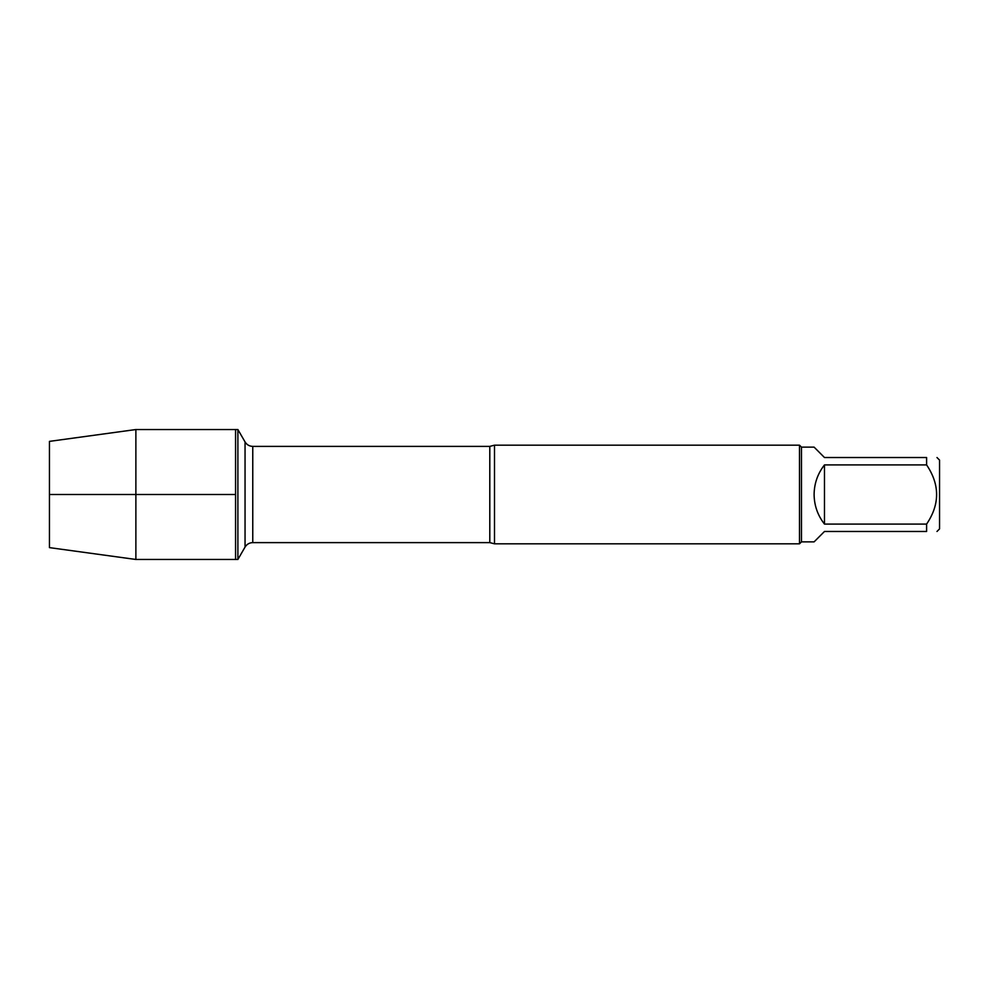 <?xml version="1.0" encoding="UTF-8"?>
<svg xmlns="http://www.w3.org/2000/svg" width="989" height="989" viewBox="0 0 989 989"><rect width="100%" height="100%" fill="white"/><g stroke="black" fill="none" stroke-linecap="round" stroke-linejoin="round"><path stroke-width="1.48" d="M237.892 559.465L237.892 429.535L235.567 429.535L235.567 559.465L235.567 429.535L135.876 429.535L135.876 559.465L237.892 559.465L245.049 547.065L245.049 441.935L245.049 547.065C246.83 544.21 249.401 542.726 252.764 542.615L252.764 446.385C249.401 446.274 246.83 444.79 245.049 441.935L237.892 429.535M494.5 445.174L494.5 543.826L799.495 543.826L799.495 445.174L494.5 445.174L489.802 446.385L252.764 446.385M936.979 457.524L939.55 460.095L939.55 528.905L936.979 531.476M824.48 531.476L814.108 541.861L801.473 541.861L801.473 447.139L814.108 447.139L824.48 457.524L926.606 457.524C939.933 457.524 939.933 457.524 926.606 457.524L926.606 464.917C939.933 484.672 939.933 504.39 926.606 524.083L926.606 531.476C939.933 531.476 939.933 531.476 926.606 531.476L824.48 531.476M824.48 464.917C817.693 473.607 814.231 483.473 814.108 494.5C814.231 505.527 817.693 515.393 824.48 524.083L824.48 464.917L926.606 464.917M824.48 524.083L926.606 524.083M135.876 559.465L49.45 547.622L49.45 441.378L135.876 429.535M235.567 494.5L49.45 494.5L235.567 494.5M494.5 543.826L489.802 542.615L489.802 446.385M489.802 542.615L252.764 542.615M801.473 447.139L799.495 445.174M801.473 541.861L799.495 543.826"/></g></svg>
